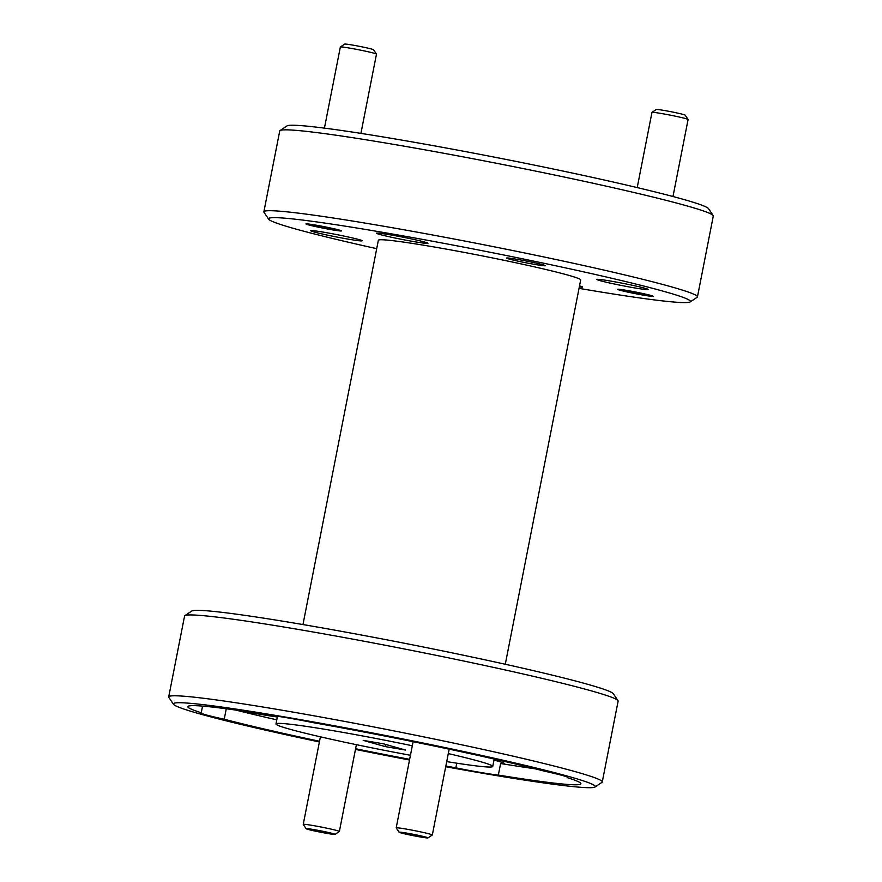 <?xml version="1.0" encoding="UTF-8"?>
<svg xmlns="http://www.w3.org/2000/svg" width="882" height="882" viewBox="0 0 882 882"><rect width="100%" height="100%" fill="white"/><g stroke="black" fill="none" stroke-linecap="round" stroke-linejoin="round"><path stroke-width="1.32" d="M340.375 46.989L344.686 44.1A14.729 0.673 11.1 0 1 354.762 45.456A14.729 0.673 11.1 0 1 370.484 48.764A14.729 0.673 11.1 0 1 373.56 49.767L376.46 54.078A18.412 0.838 -168.9 0 0 372.612 52.832A18.412 0.838 -168.9 0 0 352.976 48.697A18.412 0.838 -168.9 0 0 340.375 46.989A18.412 0.838 -168.9 0 0 340.342 47.033L324.433 128.133M335.072 229.232A14.729 0.673 -168.9 0 0 318.744 225.814A14.729 0.673 -168.9 0 0 309.273 224.623A14.729 0.673 -168.9 0 0 312.349 225.627A14.729 0.673 -168.9 0 0 328.06 228.934A14.729 0.673 -168.9 0 0 338.148 230.29A14.729 0.673 -168.9 0 0 335.072 229.232M360.925 133.38L376.482 54.111A18.412 0.838 -168.9 0 0 376.46 54.078M312.978 829.444A14.729 0.673 -168.9 0 0 306.153 828.716A14.729 0.673 -168.9 0 0 328.214 833.589A14.729 0.673 -168.9 0 0 335.028 834.383A14.729 0.673 -168.9 0 0 327.961 832.376A14.729 0.673 -168.9 0 0 312.978 829.444M306.153 828.716L303.254 824.405A18.412 0.838 11.1 0 1 303.243 824.361A18.412 0.838 11.1 0 1 311.776 825.32A18.412 0.838 11.1 0 1 330.155 828.904A18.412 0.838 11.1 0 1 339.372 831.45A18.412 0.838 11.1 0 1 339.338 831.483L335.028 834.383M651.985 112.378L656.307 109.489A14.729 0.673 11.1 0 1 666.384 110.845A14.729 0.673 11.1 0 1 682.095 114.153A14.729 0.673 11.1 0 1 685.182 115.145L688.081 119.456A18.412 0.838 -168.9 0 0 684.234 118.21A18.412 0.838 -168.9 0 0 664.587 114.076A18.412 0.838 -168.9 0 0 651.985 112.378A18.412 0.838 -168.9 0 0 651.963 112.411L637.212 187.59M646.693 294.621A14.729 0.673 -168.9 0 0 630.354 291.203A14.729 0.673 -168.9 0 0 620.884 290.013A14.729 0.673 -168.9 0 0 623.971 291.005A14.729 0.673 -168.9 0 0 639.682 294.312A14.729 0.673 -168.9 0 0 649.758 295.679A14.729 0.673 -168.9 0 0 646.693 294.621M672.988 196.521L688.092 119.5A18.412 0.838 -168.9 0 0 688.081 119.456M405.929 832.972A14.729 0.673 -168.9 0 0 399.105 832.233A14.729 0.673 -168.9 0 0 421.166 837.106A14.729 0.673 -168.9 0 0 427.979 837.9A14.729 0.673 -168.9 0 0 420.923 835.893A14.729 0.673 -168.9 0 0 405.929 832.972M399.105 832.233L396.205 827.922A18.412 0.838 11.1 0 1 396.194 827.889A18.412 0.838 11.1 0 1 404.739 828.837A18.412 0.838 11.1 0 1 423.117 832.421A18.412 0.838 11.1 0 1 432.323 834.967A18.412 0.838 11.1 0 1 432.301 835.011L427.979 837.9M280.046 130.558L286.948 125.939A215.021 9.757 11.1 0 1 397.319 139.334A215.021 9.757 11.1 0 1 708.522 208.637L713.163 215.539A220.919 10.022 -168.9 0 0 393.438 144.328A220.919 10.022 -168.9 0 0 280.046 130.558A220.919 10.022 -168.9 0 0 279.737 130.966L263.872 211.812A220.919 10.022 11.1 0 1 377.573 225.186A220.919 10.022 11.1 0 1 697.442 296.881A220.919 10.022 11.1 0 1 697.122 297.278L690.22 301.909A215.021 9.757 -168.9 0 0 592.461 273.839A215.021 9.757 -168.9 0 0 379.194 231.734A215.021 9.757 -168.9 0 0 268.657 219.199A215.021 9.757 -168.9 0 0 376.713 248.669M579.033 288.37A215.021 9.757 -168.9 0 0 579.849 288.502A215.021 9.757 -168.9 0 0 690.22 301.909M268.657 219.199L264.005 212.308A220.919 10.022 11.1 0 1 263.872 211.812M445.708 766.734A215.021 9.757 -168.9 0 0 484.681 773.602A215.021 9.757 -168.9 0 0 595.052 786.998A215.021 9.757 -168.9 0 0 497.294 758.928A215.021 9.757 -168.9 0 0 284.026 716.823A215.021 9.757 -168.9 0 0 173.478 704.288A215.021 9.757 -168.9 0 0 319.405 741.949M355.468 749.402A215.021 9.757 -168.9 0 0 409.513 760.008M173.478 704.288L168.837 697.397A220.919 10.022 11.1 0 1 168.705 696.901A220.919 10.022 11.1 0 1 282.405 710.275A220.919 10.022 11.1 0 1 602.263 781.97A220.919 10.022 11.1 0 1 601.954 782.367L595.052 786.998M184.878 615.658L191.78 611.028A215.021 9.757 11.1 0 1 302.151 624.423A215.021 9.757 11.1 0 1 613.343 693.737L617.995 700.628A220.919 10.022 -168.9 0 0 298.27 629.428A220.919 10.022 -168.9 0 0 184.878 615.658A220.919 10.022 -168.9 0 0 184.559 616.055L168.705 696.901M243.245 711.146A41.233 1.874 -168.9 0 0 262.825 714.74A41.233 1.874 -168.9 0 0 277.334 716.956M445.851 766.039A200.291 9.085 -168.9 0 0 455.862 767.836A41.233 1.874 -168.9 0 0 480.899 772.533A41.233 1.874 -168.9 0 0 498.341 775.069L500.612 763.525A41.233 1.874 -168.9 0 0 504.394 763.47A41.233 1.874 -168.9 0 0 493.986 760.141M498.341 775.069A200.291 9.085 -168.9 0 0 580.896 783.767A200.291 9.085 -168.9 0 0 567.435 777.681A41.233 1.874 -168.9 0 0 567.854 777.516A41.233 1.874 -168.9 0 0 544.481 771.188A200.291 9.085 -168.9 0 0 312.845 722.59A41.233 1.874 -168.9 0 0 287.797 717.893A41.233 1.874 -168.9 0 0 270.355 715.357A200.291 9.085 -168.9 0 0 187.8 706.647A200.291 9.085 -168.9 0 0 201.261 712.733A41.233 1.874 -168.9 0 0 200.842 712.91A41.233 1.874 -168.9 0 0 224.226 719.227A200.291 9.085 -168.9 0 0 319.538 741.266M412.302 745.753A110.459 5.005 -168.9 0 0 332.812 730.627A110.459 5.005 -168.9 0 0 275.956 723.946A110.459 5.005 -168.9 0 0 410.439 755.279M516.786 259.275A19.735 0.893 11.1 0 1 545.363 265.68A19.735 0.893 11.1 0 1 535.209 264.49A19.735 0.893 11.1 0 1 506.632 258.084A19.735 0.893 11.1 0 1 516.786 259.275M315.26 225.031A18.114 0.827 11.1 0 1 341.488 230.919A18.114 0.827 11.1 0 1 332.161 229.816A18.114 0.827 11.1 0 1 305.933 223.94A18.114 0.827 11.1 0 1 315.26 225.031M626.882 290.421A18.114 0.827 11.1 0 1 653.11 296.297A18.114 0.827 11.1 0 1 643.783 295.205A18.114 0.827 11.1 0 1 617.554 289.329A18.114 0.827 11.1 0 1 626.882 290.421M324.256 232.297A26.217 1.191 11.1 0 1 362.204 240.808A26.217 1.191 11.1 0 1 348.721 239.22A26.217 1.191 11.1 0 1 310.762 230.709A26.217 1.191 11.1 0 1 324.256 232.297M389.976 234.788A26.217 1.191 11.1 0 1 427.935 243.3A26.217 1.191 11.1 0 1 414.441 241.712A26.217 1.191 11.1 0 1 376.493 233.201A26.217 1.191 11.1 0 1 389.976 234.788M610.333 281.016A26.217 1.191 11.1 0 1 648.281 289.528A26.217 1.191 11.1 0 1 634.786 287.94A26.217 1.191 11.1 0 1 596.838 279.44A26.217 1.191 11.1 0 1 610.333 281.016M579.529 285.867A26.217 1.191 11.1 0 1 582.55 287.036A26.217 1.191 11.1 0 1 579.309 286.981M505.287 664.256L580.687 279.969A103.095 4.675 -168.9 0 0 431.419 246.508A103.095 4.675 -168.9 0 0 378.356 240.268L302.967 624.566M455.862 767.836L456.766 763.184M355.6 748.741A200.291 9.085 -168.9 0 0 409.645 759.347M226.277 708.764L224.226 719.227M235.737 710.054A200.291 9.085 -168.9 0 0 276.772 719.833M500.612 763.525A200.291 9.085 -168.9 0 0 535.231 768.817M385.169 746.591L405.522 750.053L383.527 743.835L363.186 740.373L385.169 746.591L385.566 744.408M446.722 761.596A110.459 5.005 -168.9 0 0 492.74 766.48A110.459 5.005 -168.9 0 0 448.288 753.603M697.442 296.881L713.295 216.024A220.919 10.022 -168.9 0 0 713.163 215.539M602.263 781.97L618.128 701.124A220.919 10.022 -168.9 0 0 617.995 700.628M201.261 712.733L202.562 706.096M309.273 224.623L308.887 224.061M338.148 230.29L338.71 229.915M303.243 824.361L320.409 736.812M339.372 831.45L356.394 744.673M620.884 290.013L620.509 289.45M649.758 295.679L650.321 295.294M396.194 827.889L413.107 741.685M432.323 834.967L449.159 749.16M277.466 716.25L275.956 723.946M494.196 759.038L492.74 766.48"/></g></svg>
